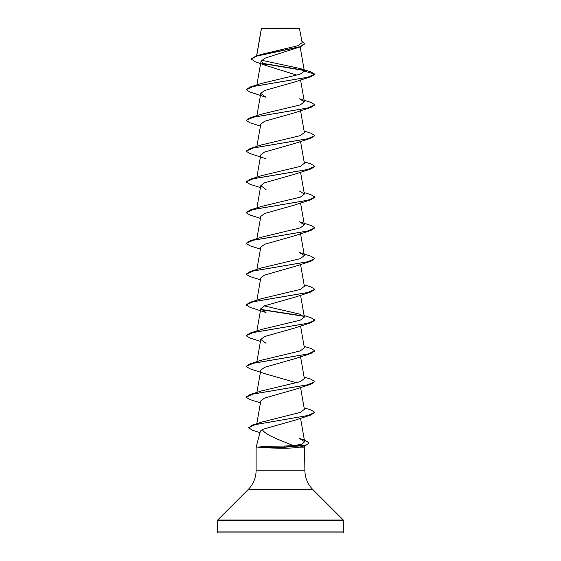 <?xml version="1.0" encoding="UTF-8"?>
<svg xmlns="http://www.w3.org/2000/svg" width="561" height="561" viewBox="0 0 561 561"><rect width="100%" height="100%" fill="white"/><g stroke="black" fill="none" stroke-linecap="round" stroke-linejoin="round"><path stroke-width="0.84" d="M251.153 59.2L256.735 56.107L300.345 46.822L264.638 58.274L261.019 61.324L266.784 65.77L255.227 61.78L251.153 58.947L255.956 56.086L261.054 54.466L298.115 45.679L302.148 42.622L299.392 28.05L261.447 28.218M299.651 28.309L261.468 28.345L256.693 55.855M217.388 531.919A1.031 1.031 0 0 0 218.418 532.95L342.582 532.95A1.031 1.031 0 0 0 343.613 531.919L217.388 531.919L217.388 520.755A1.031 1.031 0 0 1 217.689 520.026L248.053 489.662A27.538 27.538 0 0 0 256.118 470.188L256.118 447.173L258.586 447.047C264.161 446.451 272.59 446.128 283.873 446.065L293.438 445.644C281.832 440.68 265.346 435.371 262.289 429.488L260.416 431.143L256.118 447.173M304.518 445.799L304.882 470.188A27.538 27.538 0 0 0 312.947 489.662L343.311 520.026A1.031 1.031 0 0 1 343.613 520.755L343.613 531.919M258.642 447.173L258.642 447.299C264.175 447.846 272.597 448.148 283.908 448.197C290.142 448.19 295.275 447.846 299.322 447.173L304.882 447.173M266.784 65.77L297.007 75.181M310.906 76.696L294.981 81.899L264.575 90.524L260.788 93.406L266.012 97.277L250.087 92.074L246.076 89.683L253.376 86.436L310.906 76.696L314.924 74.304L310.696 71.808L300.156 68.533L261.594 60.258M314.924 104.802L307.624 108.049L250.094 117.789L261.524 114.164L300.268 104.893L304.371 101.807L299.469 98.785L310.913 102.418L314.924 104.802L310.906 107.446L294.981 112.656L264.568 121.281L260.788 124.163L256.889 146.435M304.111 131.057L310.913 133.167L314.924 135.559L310.913 138.202L294.981 143.406L264.561 152.038L260.781 154.913L256.889 177.185M314.91 166.442L310.906 168.952L294.988 174.155L264.561 182.788L260.781 185.67L266.019 189.534M314.91 197.191L310.906 199.709L294.981 204.912L264.561 213.545L260.788 216.42L256.889 238.691M314.924 227.815L307.624 231.062L250.094 240.802L261.524 237.177L300.268 227.906L304.364 224.821L299.469 221.798L310.913 225.431L314.924 227.815L310.913 230.459L294.981 235.662L264.568 244.294L260.788 247.17L256.889 269.448M314.924 258.572L307.617 261.819L250.087 271.559L261.531 267.927L300.289 258.656L304.371 255.571L299.476 252.548L310.906 256.181L314.924 258.572L310.913 261.216L294.981 266.419L264.575 275.044L260.788 277.926L256.889 300.198M310.906 291.965L294.981 297.169L264.575 305.801L260.781 308.676L266.019 312.547L250.087 307.344L246.076 304.953L253.376 301.706L310.906 291.965L314.924 289.322L307.624 292.569L250.087 302.309L246.076 304.953M314.91 320.205L310.906 322.722L294.981 327.926L264.568 336.551L260.781 339.433L266.019 343.297M304.111 346.326L310.913 348.444L314.924 350.828L310.913 353.472L294.988 358.675L264.575 367.301L260.781 370.183L256.889 392.462M310.913 353.472L253.383 363.212L246.076 366.459L250.094 368.85L266.019 374.054L296.699 382.798M304.111 377.083L310.906 379.194L314.924 381.585L310.906 384.222L294.981 389.425L264.568 398.065L260.788 400.94L256.798 423.737M294.981 420.168L262.289 429.488M293.438 445.644L301.958 444.193L304.658 441.731L299.336 438.393L304.861 440.224L309.111 442.902L306.39 444.971L284.378 447.047L283.873 446.065M304.111 407.833L310.906 409.944L314.924 412.335L307.884 415.519L252.555 425.084L261.84 422.061L300.331 412.405L304.371 409.334L300.556 387.497M314.924 381.585L307.617 384.832L250.087 394.572L261.538 390.933L300.275 381.669L304.371 378.584L300.556 356.74M314.924 350.828L307.624 354.075L250.094 363.816L261.524 360.183L300.275 350.92L304.364 347.827L300.556 325.99M304.111 315.577L310.913 317.687L314.924 320.072L307.624 323.318L250.094 333.066L261.524 329.433L300.268 320.17L304.371 317.077L299.476 314.055L264.301 305.913M261.524 298.683L300.268 289.413L304.371 286.32L300.556 264.483M304.111 192.563L310.906 194.674L314.924 197.065L307.624 200.312L250.094 210.052L261.531 206.42L300.275 197.156L304.371 194.064L299.476 191.049M304.111 161.813L310.906 163.924L314.924 166.308L307.617 169.555L250.087 179.303L261.531 175.663L300.282 166.4L304.364 163.314L300.556 141.47M314.924 135.559L307.624 138.805L250.094 148.546L261.524 144.913L300.282 135.643L304.371 132.557L300.556 110.72M304.392 71.226L314.924 74.052L307.624 77.299L250.094 87.039L261.531 83.407L299.904 74.276L304.392 71.226L300.156 68.533M304.076 70.49L262.303 63.526M300.345 46.822L304.728 43.884L301.909 41.226M303.725 70.167L261.889 63.19M255.956 56.086L299.812 46.738L304.728 43.625M309.111 442.902L305.864 445.399L299.322 447.173M276.173 532.95L275.171 532.95M291.755 532.95L307.148 532.95M254.932 532.95L253.853 532.95M269.245 532.95L273.438 532.95M310.906 107.446L253.376 117.193L246.076 120.44L250.094 122.824L260.444 126.092M310.913 138.202L253.383 147.943L246.076 151.19L250.094 153.581L266.019 158.784M310.906 168.952L253.376 178.693L246.076 181.946L250.087 184.331L260.444 187.598M310.906 199.709L253.376 209.449L246.076 212.696L250.087 215.08L260.444 218.355M310.913 230.459L253.383 240.199L246.076 243.446L250.094 245.837L260.444 249.105M310.913 261.216L253.383 270.956L246.076 274.203L250.094 276.587L260.444 279.862M261.033 309.7L303.943 316.313M310.906 322.722L253.376 332.463L246.076 335.709L250.094 338.094L260.444 341.369M310.906 384.222L253.376 393.969L246.076 397.216L250.087 399.6L260.444 402.868M314.924 412.335L310.906 414.979L255.269 424.6L248.544 427.805L252.955 430.42L260.009 432.636M305.864 445.399L284.378 447.299L258.586 447.047M250.094 87.039L246.076 89.683M250.094 117.789L246.076 120.44M250.094 148.546L246.076 151.19M250.087 179.303L246.076 181.946M250.094 210.052L246.076 212.696M250.094 240.802L246.09 243.32M250.087 271.559L246.076 274.203M304.111 284.82L310.906 286.937L314.924 289.322M260.879 309.42L303.585 315.983M250.094 333.066L246.076 335.709M250.094 363.816L246.09 366.333M250.087 394.572L246.09 397.083M252.555 425.084L248.544 427.805M258.642 447.299L284.378 447.299L283.908 448.197M343.613 520.755L217.388 520.755M343.311 520.026L217.689 520.026M312.947 489.662L248.053 489.662M304.882 470.188L256.118 470.188M261.419 28.26L256.587 55.89M300.149 46.886L304.378 71.072M261.012 61.324L256.889 84.928M300.556 79.964L304.371 101.807M260.781 93.406L256.889 115.678M300.556 172.227L304.371 194.064M260.781 185.67L256.889 207.942M300.556 202.977L304.371 224.814M300.556 233.727L304.371 255.571M300.556 295.233L304.371 317.077M260.781 308.676L256.889 330.955M260.781 339.433L256.889 361.705M300.556 418.247L304.658 441.731M294.988 420.182L310.906 414.979M261.524 298.676L250.087 302.309"/></g></svg>
